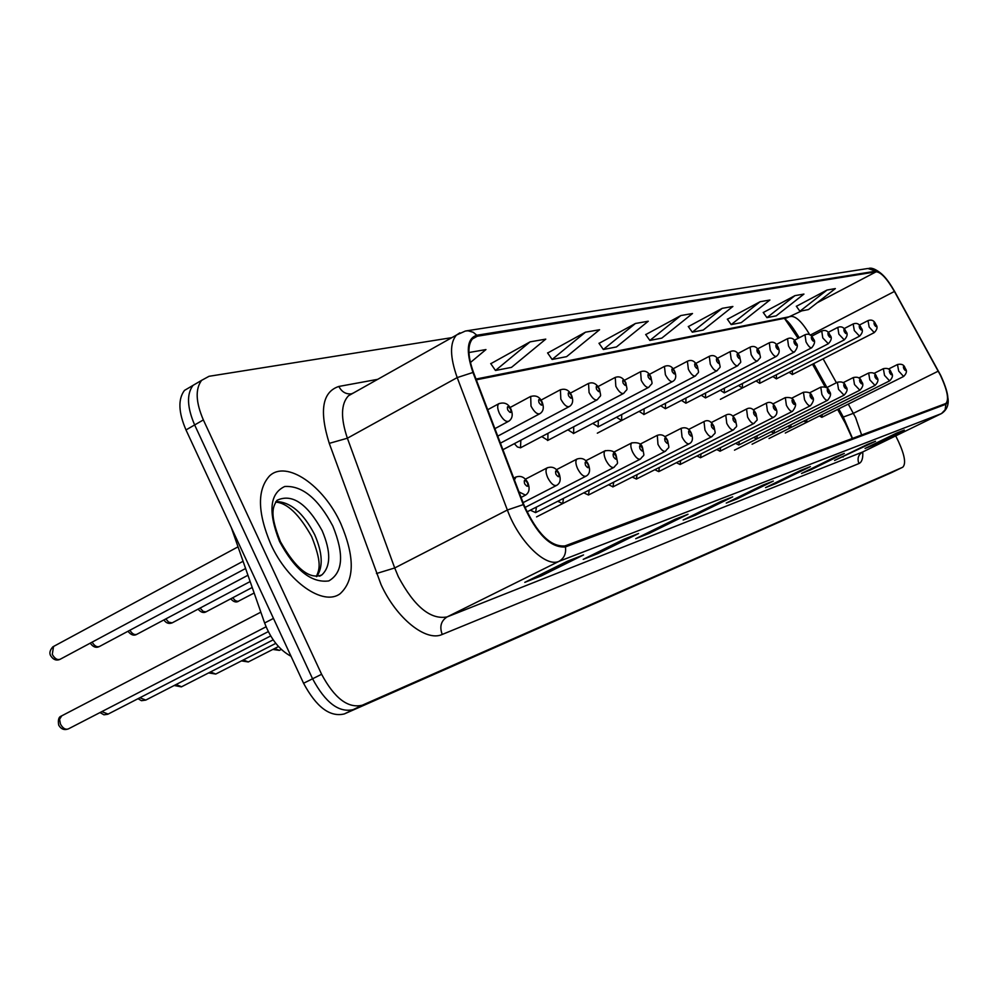 <?xml version="1.0" encoding="UTF-8"?>
<svg xmlns="http://www.w3.org/2000/svg" width="998" height="998" viewBox="0 0 998 998"><rect width="100%" height="100%" fill="white"/><g stroke="black" fill="none" stroke-linecap="round" stroke-linejoin="round"><path stroke-width="1.5" d="M798.113 338.322L784.428 318.337M852.292 438.496L845.306 423.202L837.634 409.417M825.146 386.95L812.509 364.233M772.889 376.558L776.369 378.853L776.432 374.737M756.06 380.949L759.703 383.332L759.765 379.04M738.545 385.527L742.362 388.01L742.437 383.519M720.307 390.28L724.311 392.863L724.386 388.172M701.295 395.233L705.499 397.928L705.574 393.012M681.459 400.385L685.888 403.217L685.963 398.052M660.751 405.774L665.404 408.718L665.479 403.317M639.107 411.388L644.009 414.482L644.084 408.793M616.465 417.264L621.642 420.507L621.704 414.519M592.737 423.414L598.214 426.807L598.276 420.507M567.874 429.839L573.663 433.419L573.713 426.77M541.764 436.588L547.89 440.355L547.927 433.332M514.332 443.661L517.376 446.954L520.507 447.803L520.844 440.218M789.069 372.329L792.4 374.524L792.449 370.595M803.914 421.044L806.534 422.404L806.933 419.534M787.859 426.296L790.603 427.705L791.027 424.711M771.142 431.76L774.024 433.232L774.473 430.088M753.752 437.448L756.771 438.97L757.245 435.689M735.626 443.361L738.794 444.958L739.306 441.515M716.726 449.537L720.057 451.196L720.593 447.578M696.991 455.974L700.509 457.708L701.083 453.915M676.382 462.698L680.087 464.507L680.686 460.515M654.825 469.721L658.742 471.617L659.379 467.413M632.27 477.069L636.4 479.052L637.073 474.624M608.618 484.754L612.997 486.837L613.708 482.171M583.805 492.825L588.458 495.008L589.207 490.08M557.745 501.295L562.685 503.591L563.483 498.364M530.337 510.19L535.589 512.61L536.437 507.071M819.37 415.991L821.878 417.301L822.252 414.544M291.054 656.285C279.552 650.122 270.745 639.019 264.62 622.989L231.324 527.618M340.854 523.713C323.714 485.477 286.301 459.579 269.46 476.009C257.06 489.843 257.496 512.535 270.757 544.097C287.723 581.896 323.414 606.622 340.193 593.673C354.702 580.212 354.914 556.884 340.854 523.713C323.714 485.477 286.301 459.579 269.46 476.009C257.06 489.843 257.496 512.535 270.757 544.097C287.723 581.896 323.414 606.622 340.193 593.673C354.702 580.212 354.914 556.884 340.854 523.713M940.54 375.498C947.464 390.555 949.223 399.886 945.842 403.491L564.943 545.931C550.509 547.066 536.812 533.306 523.838 504.651L473.539 372.553C467.638 355.974 467.413 344.584 472.865 338.397L477.294 336.226L876.144 271.805C880.96 272.117 887.047 278.667 894.42 291.453L940.54 375.498M940.727 375.435L894.557 291.304C887.01 278.205 880.76 271.493 875.832 271.169L476.819 335.241C466.952 338.459 465.667 350.872 472.965 372.466L523.276 504.626C536.587 534.005 550.634 548.114 565.429 546.941L945.904 404.252C949.709 400.922 947.988 391.316 940.727 375.435M191.179 386.476L184.468 390.405C177.918 399.113 178.43 412.299 185.99 429.938L303.567 683.256L312.574 678.777C325.41 702.729 338.971 712.996 353.267 709.59L896.977 469.983L353.267 709.59C338.971 712.996 325.41 702.729 312.574 678.777L194.647 424.948L312.574 678.777L321.606 674.274C334.48 698.288 348.015 708.605 362.249 705.224L902.728 467.226C906.147 463.883 904.787 455.45 898.649 441.902L895.717 435.876M199.7 381.461L193.026 385.378C186.526 394.073 187.075 407.259 194.647 424.948C187.075 407.259 186.526 394.073 193.026 385.378L201.621 380.338C195.171 389.02 195.745 402.206 203.355 419.921L321.606 674.274M567.45 561.213L524.786 582.358L541.365 575.834L583.543 554.938L567.45 561.213M567.114 561.375L583.543 554.938M540.716 574.461L541.365 575.834M624.137 539.145L583.219 559.367L598.089 553.516L638.558 533.531L624.137 539.145M623.812 539.294L638.558 533.531M597.515 552.293L598.089 553.516M675.022 519.322L635.726 538.695L649.137 533.419L688.009 514.269L675.022 519.322M674.71 519.484L688.009 514.269M648.625 532.346L649.137 533.419M720.955 501.445L683.168 520.033L695.332 515.255L732.719 496.867L720.955 501.445M720.656 501.595L732.719 496.867M694.87 514.282L695.332 515.255M896.691 433.032L865.054 448.464L872.963 445.358L904.313 430.063L896.691 433.032M896.441 433.157L904.313 430.063M867.274 444.484L834.565 460.465L875.533 441.266L867.274 444.484M867.013 444.609L875.533 441.266M842.799 456.435L843.123 457.096M835.351 456.909L801.506 473.476L810.788 469.821L844.32 453.416L835.351 456.909M835.089 457.034L844.32 453.416M810.438 469.097L810.788 469.821M800.608 470.432L765.528 487.623L775.646 483.643L810.376 466.627L800.608 470.432M800.321 470.569L810.376 466.627M775.271 482.857L775.646 483.643M762.622 485.228L726.245 503.079L737.31 498.726L773.325 481.061L762.622 485.228M762.335 485.365L773.325 481.061M736.898 497.852L737.31 498.726M451.857 337.636L209.044 376.296L201.621 380.338M585.452 332.197L552.119 359.455L566.602 356.648L599.586 329.727L585.452 332.197L547.653 353.018M530.1 341.852L495.47 370.483L511.512 367.364L545.769 339.12L530.1 341.852L490.791 363.696M470.42 362.524L485.951 349.562L468.948 352.531M722.228 308.332L692.3 332.184L703.241 330.051L732.881 306.473L722.228 308.332L688.346 326.596M760.114 301.72L731.185 324.612L741.227 322.653L769.895 300.011L760.114 301.72L727.38 319.26M794.932 295.645L766.938 317.651L776.182 315.855L803.939 294.073L794.932 295.645L763.27 312.524M827.03 290.044L799.909 311.239L808.467 309.567L835.351 288.584L827.03 290.044L796.379 306.311M635.452 323.477L603.341 349.5L616.465 346.942L648.263 321.231L635.452 323.477L599.049 343.362M680.848 315.555L649.86 340.443L661.811 338.11L692.5 313.522L680.848 315.555L645.743 334.592M649.86 340.443L645.669 334.48M692.3 332.184L688.271 326.483M731.185 324.612L727.317 319.16M766.938 317.651L763.208 312.424M799.909 311.239L796.317 306.211M603.341 349.5L598.975 343.25M552.119 359.455L547.565 352.893M495.47 370.483L490.704 363.559M303.567 683.256C316.391 707.158 329.976 717.375 344.322 713.932L891.202 472.753M273.464 618.411L264.62 622.989M861.623 435.003L855.623 417.601L848.275 404.103M862.759 451.944C863.12 458.356 861.848 462.224 858.929 463.546L442.226 634.454C439.37 626.707 440.991 620.868 447.079 616.926L862.646 451.994L941.513 413.546L945.118 409.791L945.904 404.252M442.226 634.454C426.134 642.088 396.456 618.448 381.049 584.591L329.265 443.361C319.098 410.864 322.292 391.89 338.846 386.451L377.718 379.327M523.276 504.626L507.358 510.003L394.709 567.974L398.377 576.794C414.332 606.609 430.562 619.983 447.079 616.926L558.942 561.375C545.681 567.687 518.735 541.253 507.358 510.003L457.196 377.593C449.923 356.997 449.674 342.813 456.473 335.041L459.866 332.845M466.453 330.849L867.886 268.499L875.832 271.169M476.819 335.241L473.214 332.272L468.062 330.8L465.43 331.012L456.473 335.041L348.452 395.782C340.929 403.866 340.567 418.012 347.379 438.222L394.709 567.974L376.458 573.526M472.965 372.466L457.196 377.593L347.379 438.222L329.265 443.361M565.429 546.941C566.303 553.541 564.144 558.356 558.942 561.375L941.226 413.683L862.646 451.994C858.305 454.701 857.07 458.556 858.929 463.546M362.249 705.224L344.322 713.932M902.641 467.264L891.064 472.827M203.355 419.921L185.99 429.938M353.467 392.963L351.496 393.823M351.171 393.873C345.807 394.31 341.703 391.84 338.846 386.451M477.294 336.226L472.254 339.046M938.282 371.131L853.39 413.322L843.335 417.039L838.782 408.856M894.42 291.453L810.264 335.103M836.411 382.733L823.113 358.793M809.815 334.841C802.554 322.566 796.367 316.403 791.239 316.378L476.009 379.053M876.144 271.805L817.212 302.756M801.718 310.889L786.898 317.838M843.06 416.553L852.542 438.396M792.724 329.091L793.422 328.641M821.816 417.326L903.614 376.471L898.687 371.056L897.489 364.519C901.668 363.584 904.238 364.856 905.198 368.324M905.061 368.349C903.39 365.904 902.978 366.029 903.826 368.736C905.498 371.181 905.91 371.056 905.061 368.349M792.3 374.574L874.26 332.608L869.171 327.07L867.998 320.62L859.266 325.123M874.373 324.762C876.082 327.257 876.518 327.157 875.683 324.45C873.974 321.955 873.549 322.055 874.373 324.762M785.289 433.032L889.592 380.874L884.527 375.373L883.355 368.686C887.621 367.751 890.241 369.035 891.226 372.566M891.077 372.603C889.368 370.096 888.931 370.221 889.792 372.99C891.501 375.485 891.938 375.36 891.077 372.603M769.009 438.521L875.021 385.44L869.819 379.851L868.647 373.027C872.988 372.054 875.67 373.364 876.681 376.97M876.531 377.007C874.772 374.462 874.323 374.599 875.184 377.419C876.943 379.964 877.392 379.826 876.531 377.007M752.08 444.222L859.852 390.206L854.488 384.517L853.34 377.543C857.806 376.545 860.538 377.88 861.548 381.56M861.386 381.598C859.59 379.003 859.128 379.14 859.989 382.022C861.798 384.629 862.26 384.48 861.386 381.598M734.478 450.16L844.046 395.171L838.532 389.37L837.397 382.246C842.013 381.248 844.807 382.608 845.78 386.338M845.618 386.388C843.772 383.731 843.285 383.881 844.158 386.825C846.005 389.482 846.491 389.332 845.618 386.388M861.187 327.93C863.208 330.176 862.671 332.92 859.552 336.176L854.313 330.538L853.153 323.951L844.009 328.679M859.64 328.18C861.386 330.725 861.835 330.625 861 327.868C859.253 325.323 858.804 325.423 859.64 328.18M845.93 331.486C847.988 333.694 847.427 336.501 844.258 339.881L838.856 334.155L837.809 327.381M844.308 331.735C846.092 334.33 846.566 334.23 845.718 331.411C843.934 328.816 843.46 328.928 844.308 331.735M830.037 335.178C832.132 337.449 831.559 340.306 828.328 343.749L822.764 337.91L821.741 330.987M828.34 335.453C830.174 338.097 830.66 337.985 829.812 335.103C827.978 332.459 827.492 332.571 828.34 335.453M316.728 576.607C323.302 566.976 322.616 553.004 314.694 534.691C303.292 512.81 290.381 501.769 275.947 501.57M320.208 575.908L321.892 574.898C330.899 566.29 330.987 551.557 322.167 530.699C307.072 503.454 292.015 493.324 277.02 500.297C272.654 507.209 269.472 513.908 280.301 541.353M279.577 541.54C295.009 570.095 311.426 583.231 328.804 580.923C343 572.652 344.335 554.364 332.821 526.046C318.287 498.651 302.257 485.465 284.742 486.488C269.66 493.573 267.938 511.924 279.577 541.54M738.707 445.008L827.579 400.335C826.032 400.635 824.136 398.664 821.89 394.435L820.768 387.149C825.608 386.451 828.465 387.848 829.35 391.328M829.176 391.366C827.28 388.671 826.781 388.821 827.654 391.827C829.55 394.534 830.062 394.385 829.176 391.366M719.957 451.246L810.401 405.737C808.779 406.049 806.821 404.053 804.525 399.724L803.427 392.264C808.467 391.603 811.386 393.025 812.21 396.53M812.023 396.58C810.077 393.811 809.553 393.973 810.438 397.054C812.384 399.811 812.908 399.662 812.023 396.58M700.396 457.77L792.449 411.363C790.765 411.712 788.744 409.679 786.387 405.238L785.314 397.603C790.653 397.004 793.66 398.464 794.296 401.957M794.109 402.007C792.1 399.188 791.551 399.362 792.449 402.506C794.445 405.325 794.994 405.163 794.109 402.007M813.47 339.033C815.403 341.029 814.83 343.936 811.723 347.778C810.189 348.09 808.28 346.119 805.997 341.827L804.987 334.754M811.711 339.308C813.582 342.015 814.094 341.89 813.233 338.958C811.362 336.251 810.85 336.376 811.711 339.308M796.204 343.062C798.175 345.009 797.589 347.978 794.42 351.97C792.811 352.319 790.84 350.298 788.507 345.919L787.522 338.671M794.358 343.337C796.292 346.094 796.816 345.969 795.955 342.975C794.021 340.218 793.485 340.343 794.358 343.337M778.166 347.254C779.987 350.822 779.376 353.853 776.344 356.361C774.673 356.735 772.639 354.677 770.244 350.186L769.296 342.776M776.244 347.554C778.228 350.36 778.777 350.236 777.904 347.167C775.933 344.347 775.371 344.472 776.244 347.554M775.621 407.745C777.816 411.775 777.168 414.956 773.687 417.251C771.928 417.638 769.845 415.555 767.425 411.014L766.364 403.192C770.044 401.271 773.113 402.755 775.583 407.633M775.371 407.695C773.313 404.814 772.739 404.988 773.637 408.219C775.695 411.101 776.269 410.914 775.371 407.695M756.035 413.696C757.644 422.803 757.969 418.187 754.051 423.426C752.218 423.838 750.059 421.717 747.577 417.052L746.554 409.03C750.234 407.034 753.378 408.544 755.985 413.584M755.773 413.634C753.652 410.689 753.053 410.877 753.952 414.182C756.072 417.127 756.671 416.939 755.773 413.634M735.526 419.921C737.148 429.19 737.447 424.574 733.48 429.876C731.559 430.338 729.326 428.167 726.769 423.389L725.783 415.156C729.538 413.097 732.769 414.657 735.464 419.809M735.239 419.859C733.056 416.852 732.42 417.052 733.33 420.445C735.514 423.451 736.15 423.252 735.239 419.859M714.007 426.47C715.666 435.814 715.94 431.298 711.911 436.65C709.902 437.149 707.582 434.941 704.962 430.026L704.002 421.58C707.832 419.459 711.137 421.044 713.944 426.333M713.695 426.396C711.449 423.314 710.788 423.514 711.699 426.994C713.944 430.076 714.618 429.876 713.695 426.396M691.414 433.332C693.298 438.596 692.575 442.064 689.269 443.748C687.16 444.297 684.753 442.052 682.046 436.999L681.135 428.329C685.751 426.82 689.156 428.441 691.34 433.182M691.09 433.257C688.77 430.101 688.071 430.313 688.994 433.893C691.302 437.037 692.001 436.825 691.09 433.257M274.675 648.488L279.365 650.384L281.311 649.399M759.328 351.645C760.813 360.128 761.312 355.712 757.47 360.939C755.723 361.351 753.627 359.255 751.157 354.652L750.084 347.142L737.896 353.517M757.307 351.945C759.353 354.814 759.927 354.689 759.054 351.533C757.02 348.664 756.434 348.801 757.307 351.945M739.63 356.236C741.152 364.906 741.576 360.49 737.734 365.717C735.913 366.179 733.73 364.045 731.197 359.305L730.149 351.633L717.312 358.357M737.51 356.548C739.618 359.48 740.217 359.342 739.343 356.124C737.248 353.18 736.636 353.317 737.51 356.548M719.009 361.039C720.544 369.734 720.993 365.405 717.063 370.732C715.154 371.231 712.896 369.048 710.302 364.195L709.279 356.323L695.743 363.434M716.789 361.351C718.947 364.357 719.583 364.208 718.697 360.914C716.539 357.908 715.903 358.057 716.789 361.351M697.39 366.079C698.962 374.936 699.349 370.632 695.406 375.984C693.41 376.533 691.065 374.312 688.383 369.31L687.397 361.251L673.114 368.773M695.057 366.403C697.278 369.472 697.951 369.322 697.066 365.942C694.845 362.86 694.171 363.023 695.057 366.403M674.723 371.368C676.557 376.308 675.871 379.677 672.689 381.486C670.594 382.084 668.161 379.826 665.392 374.687L664.431 366.416L649.361 374.387M672.253 371.693C674.548 374.849 675.259 374.674 674.361 371.206C672.066 368.062 671.367 368.225 672.253 371.693M667.662 440.555C669.346 450.372 669.658 445.582 665.466 451.221C663.246 451.82 660.751 449.524 657.969 444.322L657.295 435.315M667.313 440.467C664.93 437.236 664.194 437.461 665.105 441.128C667.5 444.36 668.236 444.135 667.313 440.467M243.337 659.952L248.29 661.948L278.504 646.542M642.662 448.152C644.396 458.082 644.646 453.404 640.417 459.08C638.084 459.741 635.476 457.396 632.607 452.044C630.574 447.416 630.299 444.36 631.771 442.9L632.021 442.763M642.3 448.052C639.83 444.746 639.057 444.983 639.967 448.751C642.45 452.057 643.223 451.832 642.3 448.052M210.491 671.966L215.743 674.049L275.797 643.361M616.315 456.173C618.061 466.116 618.336 461.6 614.007 467.363C611.549 468.087 608.842 465.692 605.873 460.178C603.802 455.45 603.553 452.306 605.1 450.772L605.362 450.622M615.928 456.049C613.371 452.655 612.56 452.905 613.471 456.797C616.028 460.178 616.851 459.941 615.928 456.049M176.035 684.553L181.611 686.749L273.19 639.843M588.508 464.631C590.479 470.295 589.681 474.112 586.15 476.108C583.556 476.907 580.724 474.462 577.655 468.773C575.547 463.933 575.31 460.702 576.931 459.08L577.243 458.918M588.084 464.494C585.439 461.014 584.579 461.276 585.502 465.28C588.146 468.761 589.007 468.499 588.084 464.494M139.857 697.752L145.783 700.085L270.683 635.938M559.105 473.576C561.113 479.24 560.315 483.169 556.697 485.352C553.952 486.238 550.996 483.731 547.815 477.855C545.669 472.902 545.444 469.571 547.154 467.875L547.503 467.675M558.668 473.414C555.923 469.846 555.013 470.12 555.923 474.25C558.668 477.817 559.579 477.543 558.668 473.414M101.808 711.624L108.121 714.094L268.3 631.609M61.764 715.828L59.556 719.309L60.466 724.074C62.874 728.403 65.544 729.987 68.488 728.839L266.079 626.794M514.419 479.901L516.016 476.957M527.505 482.87C524.661 479.19 523.701 479.489 524.611 483.743C527.455 487.411 528.429 487.124 527.505 482.87M527.992 483.044C530.025 488.746 529.189 492.763 525.509 495.133L518.997 491.914M232.721 597.765L235.303 600.646L238.011 601.42L254.153 593.012M650.896 376.932C652.492 386.201 652.904 381.635 648.825 387.274C646.617 387.935 644.097 385.627 641.24 380.338L640.591 371.693M648.301 377.256C650.671 380.488 651.407 380.313 650.521 376.745C648.151 373.526 647.415 373.701 648.301 377.256M200.049 608.094L203.268 611.462L206.037 611.849L252.22 587.46M625.833 382.77C627.468 392.127 627.829 387.686 623.725 393.362C621.405 394.085 618.772 391.727 615.828 386.276L615.242 377.394M623.101 383.107C625.546 386.413 626.332 386.238 625.434 382.571C622.989 379.265 622.216 379.452 623.101 383.107M165.818 618.91L168.65 622.153L172.143 622.877L250.149 581.547M599.449 388.933C601.083 398.289 601.482 393.998 597.291 399.761C594.845 400.56 592.113 398.152 589.057 392.526L588.558 383.394M596.567 389.27C599.099 392.663 599.91 392.476 599.025 388.709C596.492 385.315 595.681 385.515 596.567 389.27M129.89 630.249C132.223 633.955 134.593 635.289 137 634.229C133.957 636.063 130.95 635.077 127.981 631.26M571.617 395.433C573.526 400.61 572.79 404.302 569.421 406.51C566.852 407.396 563.982 404.939 560.826 399.125L560.414 389.719M568.573 395.782C571.193 399.25 572.054 399.05 571.155 395.171C568.548 391.703 567.687 391.902 568.573 395.782M92.128 642.138C94.561 646.105 97.068 647.515 99.688 646.367L245.595 568.498M542.226 402.294C544.159 407.546 543.411 411.326 539.98 413.634C537.273 414.619 534.279 412.112 530.998 406.099L530.687 396.393M538.995 402.643C541.714 406.211 542.625 405.999 541.739 402.007C539.032 398.439 538.122 398.651 538.995 402.643M53.53 646.467L52.295 654.364C54.778 658.792 57.497 660.389 60.441 659.117L243.075 561.275M511.138 409.554C513.097 414.806 512.323 418.686 508.855 421.168C505.986 422.266 502.842 419.696 499.437 413.471C497.378 408.756 497.141 405.525 498.713 403.766L499.237 403.466M507.72 409.904C510.527 413.571 511.5 413.347 510.614 409.242C507.807 405.575 506.834 405.799 507.72 409.904M640.167 459.205L535.589 512.61M689.082 443.848L588.458 495.008M733.33 429.951L636.4 479.052M753.914 423.489L658.742 471.617M773.562 417.314L680.087 464.507M757.307 361.014L665.404 408.718M776.207 356.436L685.888 403.217M794.283 352.045L705.499 397.928M811.611 347.84L724.311 392.863M844.158 339.931L759.703 383.332M859.465 336.214L776.369 378.853M881.833 274.063C876.182 269.423 871.89 267.514 868.959 268.362M947.95 398.027C948.973 404.814 946.828 409.991 941.513 413.546M902.728 467.226L896.928 470.008M799.236 337.736C787.11 318.212 787.41 322.491 784.89 318.237M786.461 317.925L476.308 379.814M826.93 387.536L813.657 363.646M891.152 472.778L896.89 470.021M184.468 390.405L193.026 385.378M888.42 369.085L897.489 364.519M903.614 376.471C906.708 373.427 907.244 370.72 905.223 368.374M874.26 332.608C877.329 329.465 877.853 326.758 875.87 324.512M875.832 324.437C874.236 320.545 871.616 319.273 867.998 320.62M873.874 373.464L883.355 368.686M889.592 380.874C892.748 377.731 893.297 374.974 891.251 372.616M858.729 378.017L868.647 373.027M875.021 385.44C878.228 382.234 878.789 379.427 876.706 377.032M842.973 382.77L853.34 377.543M859.852 390.206C863.133 386.887 863.707 384.03 861.586 381.623M826.531 387.735L837.397 382.246M844.046 395.171C847.402 391.703 847.988 388.783 845.817 386.413M861.149 327.843C859.49 323.876 856.82 322.579 853.153 323.951M828.14 332.384L837.709 327.431C841.389 325.984 844.108 327.307 845.88 331.386M720.394 399.312L828.215 343.799M811.599 336.239L821.628 331.049C825.371 329.565 828.153 330.912 829.987 335.079M316.329 576.595C319.472 569.172 322.167 563.234 311.638 536.537C299.188 514.332 287.175 502.855 275.585 502.106M319.372 576.208L321.892 574.898C309.654 579.813 295.882 568.81 280.563 541.902M809.39 392.913L820.768 387.149M827.579 400.335C830.81 396.505 831.409 393.524 829.388 391.403M791.476 398.314L803.427 392.264M810.401 405.737C813.694 401.67 814.306 398.639 812.247 396.618M772.764 403.978L785.314 397.603M792.449 411.363C795.843 406.972 796.479 403.878 794.346 402.057M794.358 340.281L804.875 334.817C808.654 333.282 811.499 334.654 813.42 338.933M776.357 344.497L787.397 338.746C791.214 337.162 794.134 338.559 796.142 342.938M757.557 348.901L769.146 342.85C773.038 341.216 776.02 342.651 778.103 347.129M753.178 409.891L766.364 403.192M732.669 416.104L746.554 409.03M711.162 422.628L725.783 415.156M688.583 429.477L704.002 421.58M612.822 486.937L711.749 436.725M664.855 436.675L681.135 428.329M279.365 650.384L272.828 649.436M759.266 351.508C757.07 346.905 754.001 345.458 750.084 347.142M643.81 414.582L737.547 365.817M739.555 356.086C737.26 351.358 734.116 349.874 730.149 351.633M597.328 433.182L716.863 370.832M718.934 360.877C716.527 356.024 713.308 354.502 709.279 356.323M597.952 426.944L695.182 376.096M697.303 365.892C694.77 360.889 691.464 359.342 687.397 361.251M573.376 433.569L672.427 381.623M674.623 371.169C672.24 366.291 668.847 364.707 664.431 366.416M639.893 444.272L657.083 435.427C661.612 433.806 665.105 435.465 667.587 440.392M536.575 516.889L665.254 451.333M248.29 661.948L241.479 660.901M613.57 452.269L631.771 442.9C638.296 442.102 641.901 443.798 642.575 447.977M215.743 674.049L208.644 672.914M585.801 460.739L605.1 450.772C611.762 449.911 615.467 451.645 616.228 455.974M526.944 511.924L613.733 467.513M181.374 686.886L174.188 685.489M556.46 469.684L576.931 459.08C581.984 457.396 585.801 459.18 588.396 464.407M524.973 507.495L585.826 476.271M145.783 700.085L141.454 700.696L138.023 698.7M525.385 479.177L547.154 467.875C552.268 466.078 556.21 467.887 558.992 473.326M523.077 502.643L556.323 485.539M107.809 714.256L103.967 714.805L100 712.56M260.84 612.161L61.252 716.09C58.72 716.938 57.859 719.932 58.682 725.097C61.065 729.226 64.334 730.461 68.488 728.839M513.745 478.154L515.617 477.181C520.719 475.235 524.798 477.094 527.855 482.77M521.081 497.416L525.085 495.357M238.472 601.283C236.052 602.705 233.482 601.881 230.738 598.8M547.578 440.517L648.525 387.424M624.374 380.313L640.304 371.855C644.858 370.096 648.351 371.705 650.783 376.695M206.112 611.811C203.542 613.283 200.872 612.385 198.103 609.129M520.469 447.828L623.388 393.536M598.064 386.55L614.93 377.568C619.247 375.784 622.839 377.431 625.721 382.521M172.205 622.852C168.899 624.149 166.13 623.176 163.884 619.933M502.917 449.711L596.904 399.961M570.32 393.15L588.209 383.594C592.65 381.723 596.355 383.407 599.324 388.646M137 634.229L247.953 575.247M500.422 443.149L568.985 406.735M541.016 400.123L560.015 389.944C565.055 388.16 568.872 389.881 571.48 395.121M99.264 646.604C95.983 648.151 92.989 647.003 90.257 643.149M497.752 436.151L539.481 413.908M510.04 407.533L530.225 396.655C535.639 394.859 539.594 396.618 542.076 401.945M59.955 659.391C56.225 660.938 53.081 659.628 50.511 655.461C49.201 652.942 49.987 650.072 52.869 646.829L238.035 546.829M494.896 428.641L508.269 421.48M487.698 409.729L498.713 403.766C504.314 401.87 508.394 403.666 510.964 409.168"/></g></svg>
